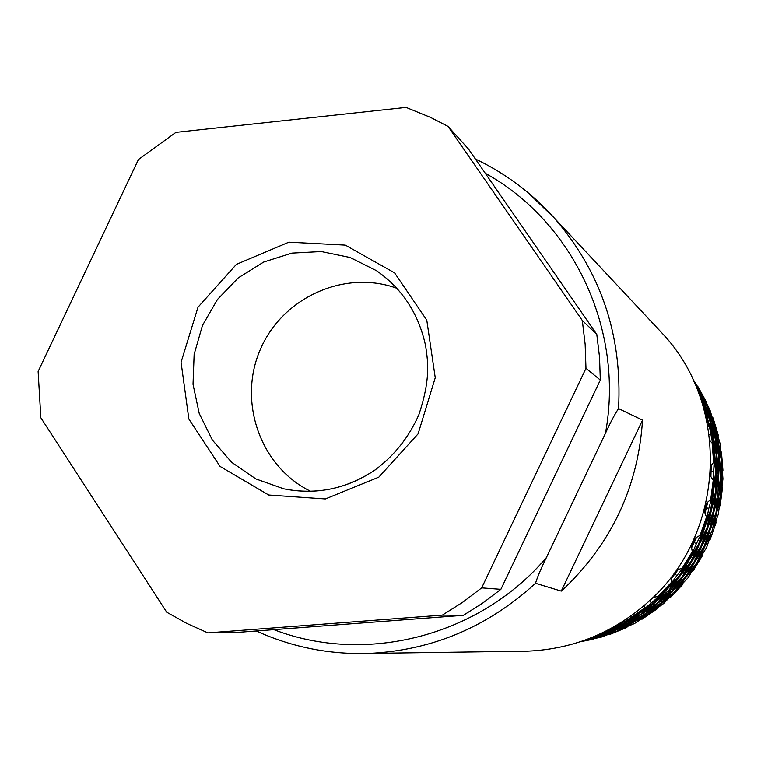 <?xml version="1.0" encoding="UTF-8"?>
<svg xmlns="http://www.w3.org/2000/svg" width="761" height="761" viewBox="0 0 761 761"><rect width="100%" height="100%" fill="white"/><g stroke="black" fill="none" stroke-linecap="round" stroke-linejoin="round"><path stroke-width="1.14" d="M713.219 480.362L710.726 499.454L712.886 490.407L713.219 480.362L710.317 475.663M703.83 408.533L708.767 425.275L706.94 416.762L703.659 407.934M712.115 443.073L713.656 462.203L713.789 453.214L712.115 443.073L709.965 440.743M700.091 535.325L704.229 526.66L706.503 517.157L700.091 535.325L695.402 538.037L691.397 546.455L692.272 551.773L682.217 568.21L688.21 560.343L692.272 551.773M657.932 596.605L665.552 589.908L671.164 582.65L657.932 596.605L653.271 597.242M644.139 608.391L628.329 619.245L637.299 614.051L644.139 608.391L645.062 604.814M605.433 631.364L610.113 628.938M626.389 619.131L628.329 619.245M671.164 582.65L671.411 577.342M682.217 568.21L677.033 569.96L671.364 577.352M706.503 517.157L704.581 512.02M710.726 499.454L706.741 502.992L704.572 512.048M710.86 466.017L713.656 462.203M708.034 426.902L708.767 425.275M652.519 597.975L653.471 597.214M671.354 578.579L678.194 569.608M691.644 547.739L696.553 537.418M705.057 513.218L707.72 502.174M710.917 476.624L711.231 465.523M583.83 640.924L593.941 638.926M587.425 640.134L601.999 636.928L613.233 632.467M581.575 641.333L594.541 638.079M587.463 640.286L613.337 632.705M609.713 634.189L627.216 626.94M597.29 635.197L605.566 631.297M609.104 629.585L620.491 623.754L620.196 623.135M587.711 639.126L590.355 638.317M588.881 638.679L593.827 637.423L605.385 632.762M593.789 636.71L605.48 633.019M595.53 635.968L608.848 631.516L619.939 625.352M605.699 631.649L620.101 625.666M609.247 629.946L623.392 623.706L633.837 616.125M620.491 623.754L634.075 616.505M613.689 630.983L627.654 625.2M648.505 613.889L648.8 614.289L657.276 608.201M631.678 623.202L644.662 616.286M594.731 637.128L609.494 632.581M616.971 629.385L631.04 623.582L641.342 616.134M651.549 611.444L651.844 611.854L663.678 603.54L672.505 594.217L672.115 593.856M634.836 621.185L648.011 614.279L657.761 605.994L657.447 605.623M598.127 635.939L612.919 631.335L623.934 625.228M617.114 629.728L641.58 616.477M651.844 611.854L672.505 594.217M669.166 597.937L670.08 597.785L682.636 584.543L682.779 583.582M635.055 621.575L657.761 605.994M631.05 621.242L641.77 614.146L641.475 613.708M644.443 611.302L644.748 611.749L654.555 602.912L654.175 602.446M656.962 599.611L657.352 600.087L666.313 590.013L665.846 589.556M627.321 621.214L627.54 621.642L640.943 614.127L650.902 605.604L650.579 605.204M641.009 611.054L641.314 611.53L653.766 602.855L662.86 593.123L662.451 592.714M668.453 586.265L668.919 586.731L676.871 575.573L674.617 573.775M612.966 629.518L627.273 623.649L637.68 616.077M641.77 614.146L654.45 605.737L654.127 605.366M644.748 611.749L657.209 603.092L666.275 593.361L665.875 592.971M654.555 602.912L666.275 593.361M657.352 600.087L668.805 590.336L676.91 579.454L676.424 579.073M676.871 575.573L686.203 564.177L685.632 563.825M666.313 590.013L676.91 579.454M668.919 586.731L679.183 576.039L686.203 564.177M685.423 577.019L685.937 577.399L694.869 566.479L694.346 566.165M696.886 562.664L697.437 562.988L702.669 555.264L702.593 554.208M672.296 590.422L672.743 590.84L683.045 580.586L682.579 580.234M657.599 602.702L657.98 603.14L669.537 593.732L669.138 593.361M687.563 573.632L688.077 574.022L696.81 562.817L702.508 550.422L701.927 550.146M698.731 558.935L699.283 559.268L706.569 547.559L710.993 534.66L710.384 534.441M674.712 587.359L675.169 587.796L685.261 577.266L692.187 565.585L691.644 565.252M660.291 599.972L660.681 600.419L672.03 590.745L680.077 579.958L679.602 579.597M675.169 587.796L682.959 576.8L692.187 565.585M682.436 576.4L682.959 576.8M688.077 574.022L694.688 562.198L702.508 550.422M694.127 561.856L694.688 562.198M709.204 540.281L710.08 539.673L716.168 522.427L715.863 521.409M712.134 530.607L712.734 530.826M699.283 559.268L704.638 546.817L710.993 534.66M704.049 546.541L704.638 546.817M705.304 522.407L705.961 522.636L708.843 508.358L706.027 507.72M699.977 540.415L700.605 540.71L704.857 526.973L704.191 526.736M693.014 557.337L693.594 557.699L699.14 544.705L698.512 544.41M690.208 556.272L690.807 556.643L698.493 544.457L703.021 530.959L702.355 530.731M681.552 572.282L682.084 572.7L691.131 561.18L696.943 548.405L696.325 548.11M684.548 573.043L685.071 573.442L691.797 561.371L691.216 561.019M671.525 586.883L671.992 587.33L682.265 576.657L689.257 564.795L688.705 564.462M708.843 508.358L712.562 494.983L711.877 494.907M705.961 522.636L710.812 509.537L712.562 494.983M704.857 526.973L710.08 513.856L709.404 513.694M700.605 540.71L706.931 527.982L710.08 513.856M699.14 544.705L705.799 532.044L705.152 531.815M693.594 557.699L701.3 545.532L705.799 532.044M691.797 561.371L699.806 549.347L699.207 549.062M702.726 541.632L703.335 541.927L707.54 528.286L706.893 528.058M707.939 523.968L708.567 524.196L711.421 509.899L710.745 509.746M711.421 505.418L712.058 505.57L713.485 490.835L712.81 490.759M713.086 486.174L713.694 486.241L713.675 471.287L710.774 471.297M695.896 558.241L696.467 558.584L701.927 545.78L701.319 545.485M685.071 573.442L694.042 562.018L699.806 549.347M701.927 545.78L708.501 533.29L707.863 533.071M703.335 541.927L709.613 529.295L712.734 515.283L712.077 515.121M707.54 528.286L712.734 515.283M708.567 524.196L713.447 511.116L715.169 496.562L714.503 496.486M711.421 509.899L715.169 496.562M712.058 505.57L715.454 492.243L715.73 477.356L715.083 477.347M713.485 490.835L715.73 477.356M713.694 486.241L715.587 472.866L714.389 457.875L713.789 457.941M713.675 471.287L714.389 457.875M715.939 512.847L716.567 513L720.125 500.186L719.506 500.091M720.391 496.115L721 496.201L722.522 487.535L722.046 486.679M709.575 529.371L710.203 529.589L715.273 516.843L714.636 516.69M716.596 508.643L717.195 508.786L720.448 495.801L720.762 481.38L720.153 481.361M720.657 491.72L721.219 491.806L722.95 478.926L721.875 464.619L721.323 464.657M710.612 525.337L711.221 525.556L716.006 512.657L717.728 498.322L717.081 498.246M717.195 508.786L720.762 481.38M717.946 494.384L718.584 494.469M722.503 471.069L722.94 470.308L721.466 452.158L720.914 451.549M721.323 460.7L721.866 460.671M721.219 491.806L721.875 464.619M720.591 477.451L721.19 477.48M717.946 471.097L718.489 471.107L716.938 456.115L716.358 456.162M715.778 451.768L716.263 451.72L713.209 436.7L712.705 436.804M711.668 432.334L707.14 417.58M705.609 413.033L702.755 404.862M715.644 488.248L716.234 488.324L718.146 474.969L716.929 459.986L716.339 460.034M715.378 468.852L715.939 468.862L716.358 455.573L713.647 440.581L713.124 440.686M713.181 449.161L713.685 449.114L712.619 436.101L708.015 421.461M718.203 490.122L718.784 490.198L718.717 475.444L718.099 475.425M714.027 507.149L714.646 507.292L718.013 494.07L718.289 479.306L717.661 479.287M718.717 475.444L719.459 462.269L718.888 462.308M718.489 471.107L718.898 457.922L716.215 443.054L715.701 443.149M716.938 456.115L716.215 443.054M716.263 451.72L715.216 438.736L710.603 424.077M713.209 436.7L711.031 423.944M712.077 432.248L709.594 419.644L703.621 405.318M707.559 417.437L703.963 405.166M705.942 412.928L700.063 396.652M717.823 441.941L718.308 441.856L715.768 429.689M714.912 425.951L712.591 417.561M718.907 458.493L719.459 458.445L718.736 445.632L718.241 445.718M716.814 437.604L714.741 425.228L708.995 411.34M713.457 421.613L709.956 409.903L703.097 396.728M718.327 454.155L718.803 454.117L717.737 441.285L713.228 426.864M717.214 437.537L709.309 411.216M706.408 402.493L697.495 386.16M713.761 421.527L703.316 396.624M703.259 400.743L696.534 387.473M708.339 416.134L704.8 404.024L697.618 390.155M710.993 419.035L705.114 404.852M714.294 435.092L712.229 422.507L706.313 408.286M705.418 404.728L700.358 393.466M703.497 400.638L698.351 389.394M698.779 390.241L693.48 380.49M696.524 386.312L693.965 381.565M696.667 386.236L694.508 382.754M705.913 403.739L701.043 392.571L693.395 380.329M699.15 389.356L693.138 379.758M699.283 389.29L692.453 378.312M706.141 403.644L698.978 390.136M711.307 418.94L707.473 407.068L700.577 393.342M698.084 391.344L700.462 397.489M708.662 416.029L697.78 390.07M714.703 435.016L706.646 408.153M718.803 454.117L713.647 426.74M715.797 439.316L715.302 439.411M700.691 397.385L699.311 394.569M720.439 473.095L720.962 473.114L721.314 460.158L718.736 445.632M720.734 456.248L718.308 441.856M721.2 456.22L720.096 443.663L716.177 429.575M718.08 435.91L715.302 425.846M720.962 473.114L719.459 458.445M718.784 490.198L720.638 477.023L719.459 462.269M713.685 449.114L708.453 421.318M710.669 434.131L709.214 434.464M715.939 468.862L713.647 440.581M714.389 453.765L713.799 453.822M716.234 488.324L716.929 459.986M716.177 473.352L715.54 473.342M714.646 507.292L716.044 492.662L718.289 479.306M716.044 492.662L715.388 492.576M711.221 525.556L714.027 511.468L717.728 498.322M714.027 511.468L713.38 511.316M705.476 542.66L706.065 542.935L712.163 530.541L715.273 516.843M713.209 526.469L713.808 526.679L716.567 513M713.808 526.679L718.374 514.084L720.125 500.186M719.487 506.388L720.172 505.637L721 496.201M706.065 542.935L710.203 529.589M696.467 558.584L704.03 546.588L708.501 533.29M671.992 587.33L679.887 576.182L689.257 564.795M679.887 576.182L679.364 575.763M682.084 572.7L688.886 560.534L696.943 548.405M688.886 560.534L688.296 560.163M690.807 556.643L696.391 543.649L703.021 530.959M696.391 543.649L693.794 542.403M660.681 600.419L680.077 579.958M648.011 611.425L648.305 611.863L660.558 603.321L669.537 593.732M663.659 600.191L664.039 600.629L672.743 590.84M664.039 600.629L675.102 591.145L683.045 580.586M677.861 587.682L678.308 588.091L685.937 577.399M678.308 588.091L688.058 577.827L694.869 566.479M692.168 571.245L693.128 570.855L697.437 562.988M648.305 611.863L657.98 603.14M631.278 621.651L644.567 614.203L654.45 605.737M641.314 611.53L662.86 593.123M651.178 602.674L649.618 600.724M627.54 621.642L650.902 605.604M613.109 629.88L637.918 616.439M598.203 636.206L624.096 625.542M584.419 640.343L598.06 637.166L609.599 632.819M602.37 635.692L613.823 631.297M620.947 629.185L634.55 623.525L644.909 616.619M641.266 619.207L648.8 614.289M602.455 635.939L616.8 631.173L627.825 625.494M621.1 629.509L631.887 623.573M584.867 640.182L594.798 637.366M586.503 639.582L590.403 638.489M583.649 640.61L594.588 638.241M580.7 641.628L583.849 641.047M706.446 402.103L697.732 386.255M718.289 435.273L713.067 417.884M722.94 470.308L721.466 452.158M720.172 505.637L722.522 487.535M710.08 539.673L716.168 522.427M693.128 570.855L702.669 555.264M670.08 597.785L682.636 584.543M641.999 619.254L656.99 608.952M610.151 634.322L626.912 627.416M580.396 641.723L593.751 639.126M657.599 328.372L662.907 334.041C730.722 406.231 725.147 532.995 650.17 600.21C615.259 631.982 574.555 648.962 528.058 651.14L520.296 651.254M561.266 591.116L565.043 587.654C612.358 541.794 638.194 485.956 642.541 420.129L561.266 591.116L535.516 583.287C487.611 627.074 432.029 650.455 368.762 653.423L528.058 651.14M527.754 192.419L554.037 217.722C600.924 271.687 622.431 335.297 618.55 408.562C614.603 414.536 610.227 422.812 605.423 433.39L546.388 557.613C541.214 568.048 537.589 576.61 535.516 583.287M618.55 408.562L642.541 420.129M396.928 288.314C344.581 269.137 281.979 297.675 260.119 349.984C237.603 402.017 260.49 466.902 310.612 491.292M442.36 615.135L462.574 602.37L481.684 587.882L585.98 368.334L585.152 344.295L582.308 320.486L448.058 126.421L430.441 117.375L406.041 107.415L175.934 132.357L138.435 159.525L38.126 371.482L40.847 417.76L166.735 612.234L186.845 623.459L207.877 632.895L442.36 615.135L463.344 615.335L482.626 603.159L500.871 589.347L481.684 587.882M500.871 589.347L600.324 380.034L585.98 368.334M600.324 380.034L599.525 357.109L596.795 334.393L582.308 320.486M596.795 334.393L468.51 149.051L448.058 126.421M463.344 615.335L239.306 632.277L207.877 632.895M273.884 629.661C366.022 665.2 479.782 636.101 546.388 557.613M605.423 433.39C624.638 330.379 573.375 221.632 485.261 173.261M378.797 477.157L325.385 498.94L268.7 495.002L220.043 466.398L188.861 419.026L181.07 362.284L198.012 307.187L236.405 264.371L288.885 242.179L345.313 245.118L394.588 272.876L426.788 320.2L435.244 377.732L418.093 433.846L378.797 477.157M283.72 488.8C316.015 495.268 346.464 488.981 375.087 469.927C394.455 455.487 409.057 437.033 418.902 414.583C430.269 380.281 428.262 363.387 425.665 346.093C418.769 313.893 402.379 288.761 376.476 270.678L350.127 257.513L321.313 251.549L291.853 253.118L263.601 262.088L238.288 277.86L217.484 299.434L202.464 325.461L194.141 354.341L193.028 384.295L199.23 413.461L212.367 440.029L231.677 462.336L255.962 478.954L283.72 488.8C316.5 495.221 347.073 488.866 375.439 469.737M475.397 159.001C505.352 173.27 531.568 192.847 554.037 217.722L662.907 334.041M256.295 630.993C291.824 647.154 329.304 654.631 368.762 653.423"/></g></svg>
